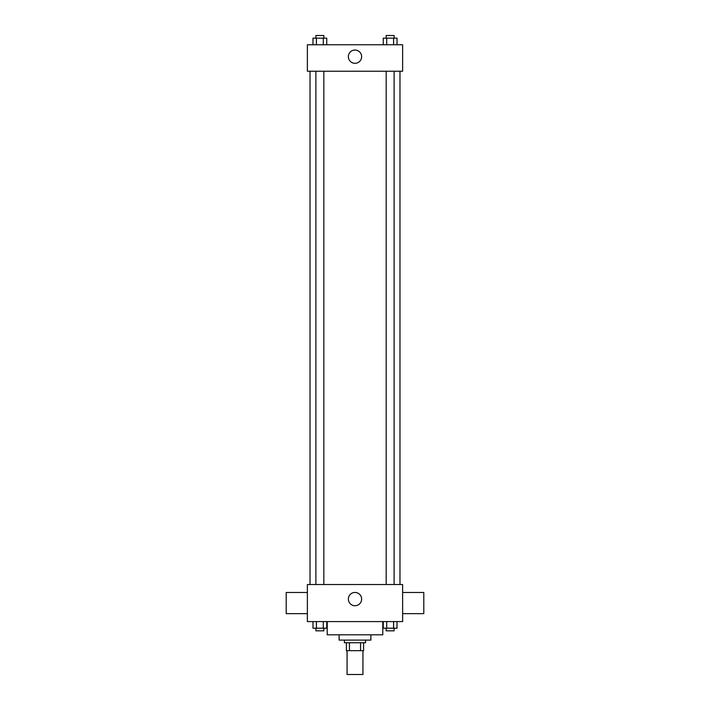 <?xml version="1.0" encoding="UTF-8"?>
<svg xmlns="http://www.w3.org/2000/svg" width="710" height="710" viewBox="0 0 710 710"><rect width="100%" height="100%" fill="white"/><g stroke="black" fill="none" stroke-linecap="round" stroke-linejoin="round"><path stroke-width="1.06" d="M347.066 650.688L347.066 674.5L362.934 674.5L362.934 650.688M360.565 642.745L360.565 650.688L346.4 650.688L346.4 642.745M360.565 650.688L363.6 650.688L363.6 642.745L363.6 650.688M365.588 640.101L365.588 642.745L344.412 642.745L344.412 640.101M349.435 642.745L349.435 650.688M370.877 634.811L370.877 640.101L339.123 640.101L339.123 634.811M382.779 621.578L382.779 634.811L327.221 634.811L327.221 621.578M402.623 621.578L307.377 621.578L307.377 584.534L402.623 584.534L402.623 621.578M361.639 599.089A6.638 6.638 0 0 1 351.681 604.84A6.638 6.638 0 0 1 351.681 593.347A6.638 6.638 0 0 1 361.639 599.089M402.623 613.644L423.799 613.644L423.799 592.477L402.623 592.477M307.377 592.477L286.201 592.477L286.201 613.644L307.377 613.644M399.978 71.222L399.978 584.534M386.169 584.534L386.169 71.222M323.831 71.222L323.831 584.534M402.623 71.222L307.377 71.222L307.377 44.757L402.623 44.757L402.623 71.222M361.639 56.667A6.638 6.638 0 0 1 351.681 62.418A6.638 6.638 0 0 1 351.681 50.925A6.638 6.638 0 0 1 361.639 56.667M397.014 44.757L397.014 38.145L383.267 38.145L383.267 44.757M393.58 38.145L393.58 44.757M386.702 38.145L386.702 44.757M386.169 38.145L386.169 35.5L394.103 35.5L394.103 38.145M326.733 44.757L326.733 38.145L312.986 38.145L312.986 44.757M323.298 38.145L323.298 44.757M316.42 38.145L316.42 44.757M315.897 38.145L315.897 35.5L323.831 35.5L323.831 38.145M397.014 621.578L397.014 628.199L383.267 628.199L383.267 621.578M393.58 621.578L393.58 628.199M386.702 621.578L386.702 628.199M394.103 628.199L394.103 630.844L386.169 630.844L386.169 628.199M326.733 621.578L326.733 628.199L312.986 628.199L312.986 621.578M323.298 621.578L323.298 628.199M316.42 621.578L316.42 628.199M323.831 628.199L323.831 630.844L315.897 630.844L315.897 628.199M310.022 71.222L310.022 584.534M394.103 584.534L394.103 71.222M315.897 71.222L315.897 584.534"/></g></svg>
